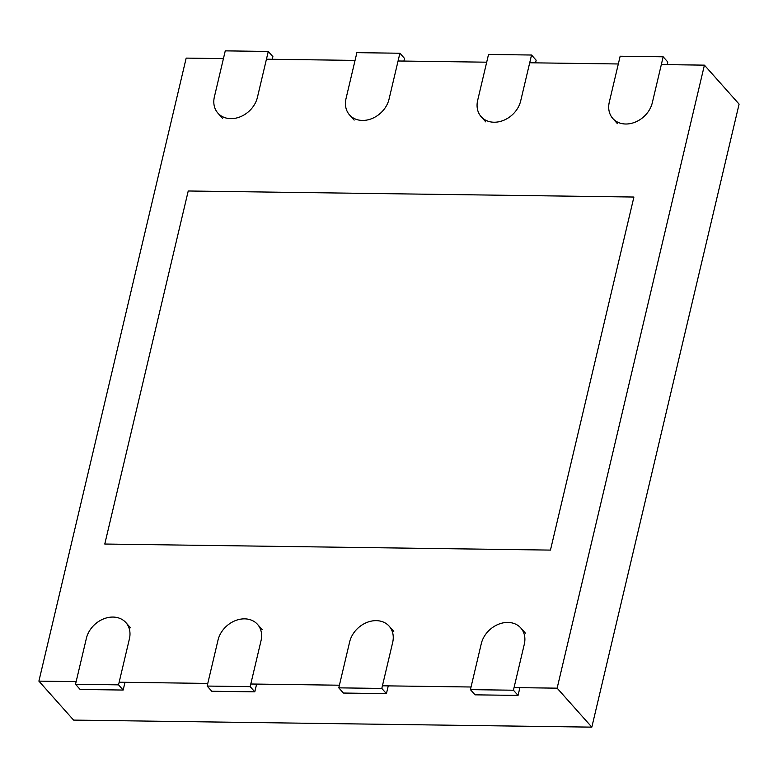 <?xml version="1.0" encoding="UTF-8"?>
<svg xmlns="http://www.w3.org/2000/svg" width="778" height="778" viewBox="0 0 778 778"><rect width="100%" height="100%" fill="white"/><g stroke="black" fill="none" stroke-linecap="round" stroke-linejoin="round"><path stroke-width="1.17" d="M661.339 64.555L704.411 65.148L739.1 104.116L591.825 727.138L73.589 720.097L38.9 681.129L186.175 58.107L223.422 58.613M618.325 63.971L529.701 62.775M486.688 62.191L398.073 60.985M355.06 60.402L266.436 59.196M704.411 65.148L557.136 688.17L591.825 727.138M557.136 688.17L514.054 687.587M471.04 687.003L382.426 685.797M339.412 685.214L250.788 684.008M207.775 683.424L119.16 682.218M76.147 681.635L38.9 681.129M633.914 197.038L188.227 190.989L104.777 544.036L550.464 550.095L633.914 197.038M222.527 118.314L217.898 113.121A24.099 19.294 138.3 0 0 240.149 116.846A24.099 19.294 138.3 0 0 257.411 97.396L268.274 51.445L272.893 56.638L272.271 59.274M217.898 113.121A24.099 19.294 138.3 0 1 214.397 96.812L225.26 50.862L268.274 51.445M118.538 684.854L75.524 684.27L86.387 638.32A24.099 19.294 138.3 0 1 103.649 618.87A24.099 19.294 138.3 0 1 125.89 622.595A24.099 19.294 138.3 0 1 129.401 638.903L118.538 684.854L123.167 690.047L124.995 682.296M75.524 684.27L80.144 689.464L123.167 690.047M354.155 120.104L349.536 114.911A24.099 19.294 138.3 0 0 371.777 118.635A24.099 19.294 138.3 0 0 389.039 99.185L399.902 53.235L404.531 58.428L403.908 61.063M349.536 114.911A24.099 19.294 138.3 0 1 346.025 98.592L356.888 52.651L399.902 53.235M250.166 686.643L207.152 686.06L218.015 640.109A24.099 19.294 138.3 0 1 235.277 620.659A24.099 19.294 138.3 0 1 257.528 624.384A24.099 19.294 138.3 0 1 261.029 640.693L250.166 686.643L254.795 691.837L256.623 684.086M207.152 686.06L211.781 691.253L254.795 691.837M485.793 121.893L481.164 116.7A24.099 19.294 138.3 0 0 503.415 120.415A24.099 19.294 138.3 0 0 520.677 100.965L531.539 55.024L536.159 60.217L535.536 62.853M481.164 116.7A24.099 19.294 138.3 0 1 477.663 100.381L488.526 54.441L531.539 55.024M381.804 688.433L338.79 687.849L349.653 641.899A24.099 19.294 138.3 0 1 366.915 622.449A24.099 19.294 138.3 0 1 389.156 626.173A24.099 19.294 138.3 0 1 392.666 642.482L381.804 688.433L386.423 693.626L388.261 685.875M338.79 687.849L343.409 693.042L386.423 693.626M617.421 123.683L612.801 118.48A24.099 19.294 138.3 0 0 635.043 122.204A24.099 19.294 138.3 0 0 652.304 102.754L663.167 56.804L667.796 62.007L667.174 64.642M612.801 118.48A24.099 19.294 138.3 0 1 609.291 102.171L620.154 56.22L663.167 56.804M513.431 690.222L470.418 689.629L481.281 643.688A24.099 19.294 138.3 0 1 498.542 624.238A24.099 19.294 138.3 0 1 520.793 627.963A24.099 19.294 138.3 0 1 524.294 644.272L513.431 690.222L518.06 695.415L519.889 687.664M470.418 689.629L475.047 694.832L518.06 695.415M130.519 627.788L125.89 622.595M262.147 629.577L257.528 624.384M393.785 631.366L389.156 626.173M525.413 633.156L520.793 627.963"/></g></svg>
